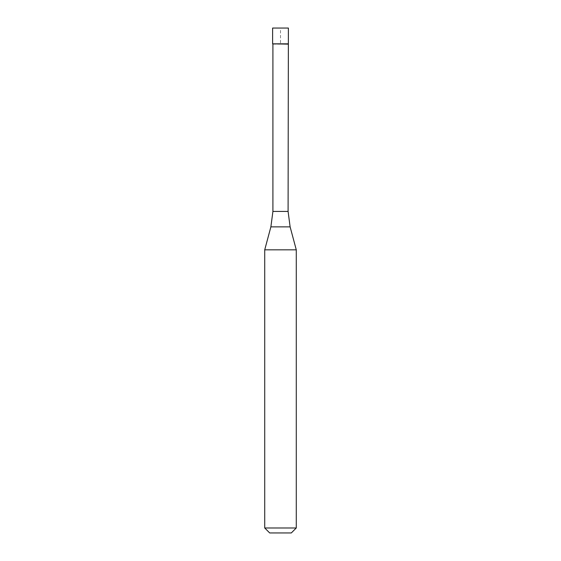 <?xml version="1.0" encoding="UTF-8"?>
<svg xmlns="http://www.w3.org/2000/svg" width="561" height="561" viewBox="0 0 561 561"><rect width="100%" height="100%" fill="white"/><g stroke="black" fill="none" stroke-linecap="round" stroke-linejoin="round"><path stroke-width="0.42" stroke-dasharray="2.81 2.1" d="M272.611 43.828L288.389 43.828L280.5 43.828L280.5 28.05L272.611 28.05L288.389 28.05M272.912 44.13L288.088 44.13M264.722 249.834L296.278 249.834M296.278 527.978L264.722 527.978M291.306 532.95L269.694 532.95M288.088 211.434L272.912 211.434M270.879 226.868L290.121 226.868"/><path stroke-width="0.84" d="M288.088 211.434L290.121 226.868L270.879 226.868L272.912 211.434L288.088 211.434L288.389 28.05L272.611 28.05L272.611 43.828L288.389 43.828L272.611 43.828L272.611 28.05M288.088 44.13L272.611 43.828M290.121 226.868L296.278 249.834L264.722 249.834L270.879 226.868M296.278 527.978L291.306 532.95L269.694 532.95L264.722 527.978L296.278 527.978L296.278 249.834M272.912 211.434L272.912 44.13M264.722 527.978L264.722 249.834"/></g></svg>
